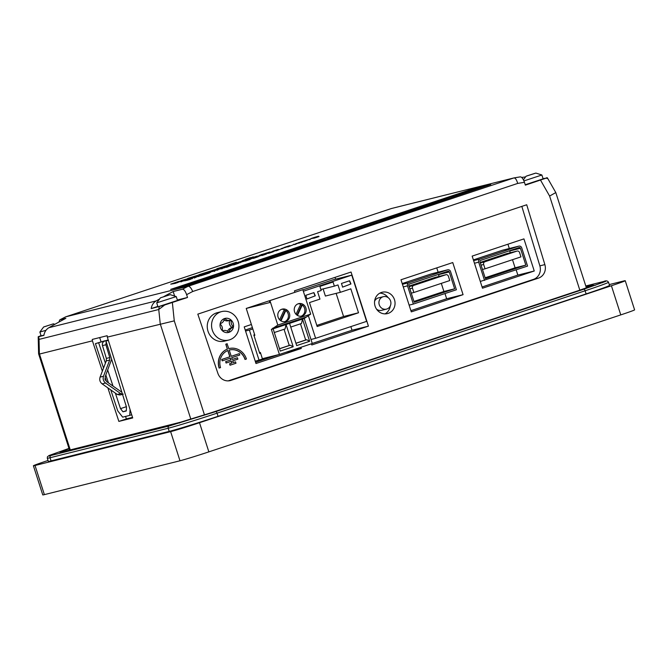 <?xml version="1.0" encoding="UTF-8"?>
<svg xmlns="http://www.w3.org/2000/svg" width="668" height="668" viewBox="0 0 668 668"><rect width="100%" height="100%" fill="white"/><g stroke="black" fill="none" stroke-linecap="round" stroke-linejoin="round"><path stroke-width="1" d="M197.811 314.135L526.718 204.767L544.863 264.603A11.005 10.229 -104 0 1 538.458 278.122L230.894 380.401A11.005 10.229 -104 0 1 230.193 380.601A11.005 10.229 -104 0 1 217.885 373.337L197.811 314.135M524.447 182.322A543.852 505.484 76 0 0 517.7 183.424C516.648 179.775 515.395 177.938 513.951 177.922L520.288 176.878C521.766 176.911 523.153 178.723 524.447 182.322L525.349 185.136L546.165 178.131L543.059 178.657M157.832 306.387L151.21 308.591L164.679 304.984L187.524 297.469L186.623 294.663C185.328 291.064 183.942 289.252 182.464 289.211A550.081 511.279 -104 0 1 188.184 286.246L65.756 316.816L59.761 319.872L58.926 322.051M38.218 337.348L39.036 339.394L38.736 336.672L43.921 335.378A11.005 10.229 -104 0 1 48.939 327.679A550.081 511.279 -104 0 1 65.873 318.319L59.953 319.797M151.21 308.591A11.005 10.229 -104 0 1 156.237 300.892A550.081 511.279 -104 0 1 159.619 298.947M163.777 296.617A550.081 511.279 -104 0 1 173.171 291.532L182.464 289.211M517.7 183.424L192.71 291.498C191.182 288.008 189.67 286.255 188.184 286.246L513.951 177.922L391.39 208.525M521.7 177.438A550.081 511.279 -104 0 1 525.582 176.911M38.31 336.689L41.04 335.662M38.218 337.449L38.61 353.856L39.487 354.048L70.215 449.748M159.234 306.587L158.75 309.501L39.036 339.394L39.387 354.057M231.637 327.22L233.474 326.761A7.239 6.73 76 0 0 231.412 320.348A7.239 6.73 76 0 0 231.003 319.955A5.586 5.185 -104 0 1 224.832 318.461A7.239 6.73 76 0 0 224.314 318.628A5.586 5.185 -104 0 1 220.198 323.546A7.239 6.73 76 0 0 220.098 324.114A5.586 5.185 -104 0 1 222.16 330.518A7.239 6.73 76 0 0 222.569 330.911A5.586 5.185 -104 0 1 228.74 332.405A7.239 6.73 76 0 0 228.999 332.33A7.239 6.73 76 0 0 229.249 332.238A5.586 5.185 -104 0 1 233.366 327.32A7.239 6.73 76 0 0 233.474 326.761A5.586 5.185 -104 0 1 231.412 320.348L229.575 320.807A5.586 5.185 76 0 0 231.637 327.22A7.239 6.73 -104 0 1 231.537 327.771M222.569 330.911A7.239 6.73 76 0 0 228.74 332.405M228.715 332.372L229.249 332.238A7.239 6.73 76 0 0 233.366 327.32M231.003 319.955A7.239 6.73 76 0 0 224.832 318.461M224.314 318.628A7.239 6.73 76 0 0 220.198 323.546L220.465 323.487M104.792 340.797L95.432 343.644L108.208 339.945M108.358 340.413L105.97 341.014L126.502 407.146L126.277 410.97L122.97 411.797L120.499 408.641L115.355 393.118M113.017 386.096L107.723 370.122M105.419 363.175L98.672 342.834M95.432 343.644L103.54 368.085M105.845 375.032L108.45 382.898M110.779 389.92L117.727 410.845L122.662 417.149L129.726 415.387L130.068 409.567M132.523 417.375L126.369 418.911L125.551 416.431M101.052 341.774L99.674 337.574M172.219 302.562L172.361 302.512A6.237 2.221 -119.8 0 0 172.361 302.512L174.273 320.857L107.323 337.115L132.707 417.951L118.862 421.408L107.857 387.874M105.377 380.309L104.868 378.773M102.363 371.149L92.418 340.839L39.487 354.048M92.418 340.839L92.259 339.428L107.181 335.703L107.323 337.115M438.4 274.423A1.102 1.019 -104 0 1 438.509 274.657L439.076 276.435M441.306 283.366L443.911 291.482L413.943 301.443M435.052 277.445A2.204 2.046 76 0 0 434.768 277.521L409.008 286.088M485.127 277.771L515.095 267.81L512.49 259.693M510.26 252.763L509.692 250.984A1.102 1.019 76 0 0 509.584 250.75M506.235 253.773A2.204 2.046 76 0 0 505.952 253.848L480.192 262.415M410.904 310.653L446.658 298.763L444.988 293.553M438.125 272.185L436.747 267.876M431.662 273.805A2.563 2.388 76 0 0 431.328 273.888L402.203 283.574M473.395 259.902L502.511 250.216A2.563 2.388 -104 0 1 502.845 250.133M482.087 286.981L517.842 275.091L516.172 269.88M509.308 248.513L507.93 244.212M312.265 343.452L352.011 330.234L350.85 326.602M335.62 279.174L335.035 277.362M308.315 315.588L315.613 338.317L366.607 321.366L351.769 275.141L332.739 279.892L302.871 289.82M65.748 316.816L391.515 208.483M579.824 290.162L549.614 196.05L555.801 192.576L547.852 178.657L546.165 178.131L546.624 177.763M549.614 196.05L540.512 180.093A6.237 2.288 -96.9 0 0 540.512 180.093L540.654 180.043M164.679 304.984L158.75 309.501L160.253 323.905L190.856 419.237M228.197 380.885L533.456 279.374A11.005 10.229 76 0 0 539.861 265.856L521.833 206.387M221.692 311.589L217.392 312.657A14.671 13.636 76 0 0 207.998 331.194A14.671 13.636 76 0 0 224.498 341.123L228.798 340.054A14.671 13.636 -104 0 1 212.023 329.124A14.671 13.636 -104 0 1 221.692 311.589A14.671 13.636 -104 0 1 238.342 322.009A14.671 13.636 -104 0 1 229.734 339.778A14.671 13.636 -104 0 1 228.798 340.054M300.909 347.285L301.285 348.462L255.986 363.526L244.221 326.877L251.393 324.498M375.082 306.153A11.005 10.229 -104 0 1 382.121 292.25A11.005 10.229 -104 0 1 394.704 300.45A11.005 10.229 -104 0 1 387.448 313.601A11.005 10.229 -104 0 1 375.082 306.153M472.167 256.103L523.937 238.885L534.25 270.999L482.48 288.209L472.167 256.103M400.984 279.767L452.754 262.557L463.066 294.663L411.296 311.881L400.984 279.767M294.88 292.275L294.429 290.864L351.051 272.035L368.427 326.143L311.797 344.972L311.422 343.795M368.427 326.143L352.011 330.234M463.066 294.663L446.658 298.763M534.25 270.999L517.842 275.091M385.01 313.885A11.005 10.229 76 0 0 390.229 306.053M388.116 297.611A11.005 10.229 76 0 0 379.833 293.152M383.365 296.667A6.421 5.962 76 0 0 379.257 304.775A6.421 5.962 76 0 0 386.471 309.125A6.421 5.962 76 0 0 390.705 301.452A6.421 5.962 76 0 0 383.365 296.667L378.505 297.878A6.421 5.962 76 0 0 374.581 301.326M376.527 309.134A6.421 5.962 76 0 0 381.612 310.336L386.471 309.125M301.285 348.462L285.57 352.387M255.585 362.298L278.715 354.608M245.231 330.034L252.404 327.646M260.603 353.197L259.769 353.472L253.823 334.977L254.667 334.693M260.587 353.138L259.727 353.355M268.235 357.23L255.243 361.229M259.084 360.269L249.389 330.075L245.548 331.036M249.389 330.075L252.813 328.94M336.138 293.369L343.569 316.507L316.807 325.408M358.516 312.774L317.166 326.527L309.476 302.587L319.964 299.097L317.584 291.699L321.191 290.505L319.88 286.397L333.048 282.021L334.367 286.121L337.975 284.927L340.346 292.317L350.834 288.835L358.516 312.774L343.569 316.507M334.367 286.121L320.874 289.494M323.112 288.935L325.391 296.049L340.346 292.317M351.769 275.141L303.33 291.248M315.613 338.317L310.987 339.478M350.95 283.967L349.589 280.752L341.473 283.449L342.626 287.123L350.95 283.967L342.542 287.131M315.296 295.824L313.927 292.609L305.819 295.306L306.971 298.98L315.296 295.824L306.888 298.988M313.785 292.659L315.071 295.882M349.447 280.802L350.725 284.025M525.833 265.129L520.43 248.304A1.102 1.019 76 0 0 519.12 247.577L480.618 260.378A1.102 1.019 76 0 0 479.983 261.756L485.385 278.573L525.833 265.129L515.095 267.81M484.542 280.401L478.689 262.182A2.563 2.388 -104 0 1 480.167 258.984L518.677 246.183A2.563 2.388 -104 0 1 521.725 247.87L527.57 266.089L480.309 281.453M454.649 288.801L414.202 302.245L408.799 285.42A1.102 1.019 -104 0 1 409.434 284.05L447.936 271.25A1.102 1.019 -104 0 1 449.247 271.976L454.649 288.801L443.911 291.482M413.35 304.074L456.386 289.762L450.541 271.542A2.563 2.388 76 0 0 447.485 269.855L408.983 282.656A2.563 2.388 76 0 0 407.505 285.854L413.35 304.074L409.125 305.126M485.043 268.82L520.957 256.879L519.57 252.546A2.204 2.046 76 0 0 516.957 251.101L484.926 261.756A2.204 2.046 76 0 0 483.657 264.495L485.043 268.82L482.463 269.463M413.859 292.492L449.773 280.552L448.387 276.218A2.204 2.046 76 0 0 445.773 274.773L413.734 285.428A2.204 2.046 76 0 0 412.465 288.167L413.859 292.492L411.279 293.135M48.021 460.477L47.236 460.736A23.288 0.61 -17.8 0 0 33.4 465.771L42.76 494.921A23.288 0.61 -17.8 0 0 44.38 494.629L179.984 460.778A23.288 0.61 -17.8 0 0 208.859 451.869L620.764 314.895A23.288 0.61 -17.8 0 0 634.6 309.86L625.24 280.71A23.288 0.61 -17.8 0 0 623.62 281.003L609.266 284.585M33.4 465.771A23.288 0.61 -17.8 0 0 35.028 465.487L170.624 431.637A23.288 0.61 -17.8 0 0 199.507 422.719L611.404 285.754A23.288 0.61 -17.8 0 0 625.24 280.71M586.12 293.912L585.11 290.772L217.05 413.166A1.837 0.676 -108.4 0 0 215.814 411.588L583.874 289.194A1.837 0.676 71.6 0 1 585.11 290.772A39.395 1.035 162.2 0 0 608.515 282.247L609.525 285.395A39.395 1.035 162.2 0 1 586.12 293.912L218.06 416.306A39.395 1.035 162.2 0 1 169.196 431.386L51.06 460.878A39.395 1.035 162.2 0 1 48.313 461.363L47.303 458.223A39.395 1.035 162.2 0 0 50.05 457.739L51.06 460.878M126.369 418.911L118.862 421.408M108.299 340.237L105.97 341.014M129.726 415.387L131.696 414.736M122.97 411.797L126.294 410.686M120.499 408.641L126.369 406.695M111.639 359.25L105.093 376.994L106.462 381.503L121.885 392.258M108.216 339.979L104.667 341.081C102.755 341.907 102.02 343.419 102.48 345.606L106.362 358.415L106.279 360.904L100.091 377.103C99.256 379.833 99.941 382.088 102.137 383.875L117.259 394.454L119.839 395.005L122.553 394.404M123.263 394.153L120.674 393.602L105.552 383.023C103.356 381.236 102.672 378.981 103.507 376.251L109.694 360.052L109.777 357.564L105.895 344.755L106.204 341.757M107.389 340.538L108.283 340.171M220.098 324.114A7.239 6.73 76 0 0 222.16 330.518M224.081 319.939A5.586 5.185 76 0 0 228.214 320.757L230.051 320.298M233.099 327.378L231.262 327.838A5.586 5.185 76 0 0 227.646 331.386M173.171 291.532L174.624 296.058M187.524 297.469L177.354 300.007M158.65 306.579L177.488 300.433L176.252 296.584L156.704 302.854L157.932 306.712L158.65 306.579M45.967 330.334L39.88 332.029L41.107 335.87L43.954 335.161M525.223 184.744L543.117 178.849L541.89 174.999L523.929 180.919M170.24 294.663L160.47 297.803L170.24 294.663L176.252 296.584M169.505 294.905L161.03 297.652L169.505 294.905M535.87 173.079L526.1 176.218L535.87 173.079L541.89 174.999M534.667 173.421L526.927 175.909L534.667 173.421M39.88 332.029L43.645 326.969L53.415 323.83L43.645 326.969M52.638 324.072L44.28 326.802L52.638 324.072M396.358 215.129L400.416 213.96L396.391 215.213M245.298 260.704L245.298 260.704C251.093 258.775 251.535 258.566 246.651 260.077L248.003 259.969M250.224 259.401L241.666 261.58L246.776 259.977M245.406 261.046C251.201 259.126 251.652 258.917 246.759 260.428M242.651 261.672L244.271 261.121M245.69 260.378L244.597 260.779C250.082 259.025 250.266 259.009 245.139 260.72C250.266 259.009 250.082 259.025 244.597 260.779L245.214 260.954M244.705 261.13L244.196 260.879M219.947 268.536L222.01 267.835M217.242 269.705L215.981 269.647M222.928 267.918L220.59 268.11M220.432 268.786L222.728 268.01M285.169 251.527L281.111 252.88L285.169 251.527M283.057 252.771L282.38 252.938M393.026 216.257L395.723 215.522C392.024 216.666 391.557 216.741 394.304 215.772C391.557 216.741 392.024 216.666 395.723 215.522L392.5 216.816M393.669 216.098L396.157 215.33L393.669 216.098M461.98 192.827L463.116 192.426M463.943 192.275L463.392 192.459M463.909 192.551L463.124 192.459C466.114 191.524 465.905 191.624 462.506 192.768L459.885 193.428L463.124 192.459C466.114 191.524 465.905 191.624 462.506 192.768L462.573 192.977M261.99 254.333L261.238 254.591L261.99 254.333M187.366 279.182L190.722 278.28L185.22 279.875L188.134 279.366M188.735 279.308L190.004 278.898M190.722 278.28L189.979 278.531M248.721 264.194L222.519 272.911L248.822 264.503M240.071 267.267L238.484 267.718M235.587 269.07L234.159 269.154M233.341 269.429L231.312 270.106M229.875 270.582L229.024 270.866M253.314 263.025L222.06 273.053L239.227 267.075L253.389 263.267M244.88 265.914L253.79 263.167L240.864 267.551M230.468 271.008L222.06 273.053M260.027 255.468L261.856 254.55L259.727 255.251C262.432 254.399 262.499 254.399 259.919 255.243L259.994 255.477M262.716 254.7L261.856 254.55M259.159 255.385L261.013 254.817M258.491 255.986L259.351 255.694M259.819 255.535L259.727 255.251C262.432 254.399 262.499 254.399 259.919 255.243M346.734 231.629L350.717 230.485L346.767 231.721M341.899 232.664L338.05 233.942L341.899 232.664M340.012 233.7L338.409 234.226M273.554 255.418L269.872 256.662L273.554 255.418M275.517 254.9L271.116 256.737M270.59 256.42L274.832 255.126L270.59 256.42M228.114 265.229L216.866 268.728L228.139 265.313M218.995 268.578L219.881 268.352M203.84 279.433L198.012 281.37L203.84 279.433M198.145 281.337L203.965 279.399M327.053 237.699L328.197 237.299C331.194 236.389 330.986 236.497 327.579 237.641L324.957 238.301L328.197 237.324C331.194 236.389 330.986 236.497 327.579 237.641L324.957 238.301M328.472 237.324L329.015 237.14M328.314 237.674C331.303 236.739 331.103 236.839 327.696 237.992M328.99 237.424L328.197 237.324M295.991 243.611L297.895 243.069L296.016 243.686M295.256 243.979L302.312 241.749L295.256 243.979M295.365 244.329L298.613 242.86M298.721 243.21L301.184 242.125M301.301 242.476L302.312 241.749M294.563 244.329L293.561 244.313M294.671 244.68L295.615 243.979M242.818 260.904L242.083 261.071M244.112 260.378C240.455 261.606 240.856 261.522 245.298 260.128L241.407 261.681M317.233 241.515L313.492 242.1L316.933 241.173M316.732 241.557L315.271 241.95M435.361 202.688L433.908 203.172L435.361 202.688M218.052 269.463L221.726 268.553M221.834 268.895L222.728 268.219M216.766 269.939L215.956 270.181M216.875 270.289L218.16 269.814M262.95 254.809L265.079 254.065M261.029 255.285L262.916 254.625M257.681 256.403L261.839 255.209C267.442 253.322 267.801 253.147 262.908 254.675L265.021 253.581L262.198 254.341L264.311 253.815M258.558 256.403L261.839 255.209M266.423 254.024L257.631 256.261M261.948 255.56C267.551 253.673 267.91 253.498 263.025 255.026M228.072 265.613L227.32 265.864L228.072 265.613M303.873 245.757L283.483 252.537L303.948 245.999M304.065 245.682L308.416 244.972L283.14 253.03L304.065 245.682M308.299 244.63L287.382 251.97M287.273 251.619L283.032 252.679M469.487 190.973L472.309 190.046L470.614 190.873M469.855 190.731L468.752 191.257M249.657 257.831L245.899 259.476L253.297 256.863L242.15 260.779M250.817 257.756L245.064 260.061L250.634 257.681M243.979 260.286L245.031 259.961M245.49 259.301L250.609 257.597M246.008 259.827L247.761 259.259M253.356 257.372L256.821 256.195C251.945 257.798 255.877 256.654 257.481 256.078L253.564 257.222M226.402 266.991L229.283 266.215M226.519 267.342L232.097 265.104M227.254 266.674L223.362 267.709C228.072 266.081 228.94 265.881 225.976 267.1L228.064 266.223M223.362 267.709L222.686 267.901M223.479 268.06L226.009 267.192M200.467 274.832L201.878 274.481L200.5 274.94M202.153 274.414L198.947 275.45L202.237 274.682M199.264 275.375L195.423 276.661M199.373 275.725L199.949 275.917M239.261 266.95L235.311 268.102L239.211 266.808M458.741 193.904L456.687 194.53M460.962 193.636L458.156 194.446M460.135 193.52L459.492 193.753M456.102 195.098L456.444 194.572M352.462 229.149L348.42 230.493L352.462 229.149M354.341 228.74L355.084 228.498M354.457 229.091L351.735 229.892M233.758 263.793L236.581 263.033L233.758 263.793L234.209 264.06M235.988 263.618L236.581 263.033M224.381 272.277L223.212 272.177L226.352 271.116L223.922 271.951M228.748 270.557L226.31 271.108M227.187 270.816L232.881 269.129L228.723 270.507M346.158 231.98L345.581 232.172M344.27 232.506L345.272 232.155M346.007 232.305L345.314 232.172C348.078 231.312 347.936 231.395 344.888 232.422C347.936 231.395 348.078 231.312 345.314 232.172L342.266 233.074L344.913 232.481M186.923 279.976L191.19 278.656L187.04 279.959M185.938 280.109L190.43 278.957L185.938 280.109L185.003 280.894M192.484 278.598L186.005 280.184M186.055 280.46L190.547 279.308L186.472 280.476M202.037 275.4L209.41 273.012L204.5 274.097L207.965 273.087C202.404 275.041 197.127 276.276 205.535 273.638L199.841 275.567M201.01 275.191L205.577 273.738M205.46 273.63C194.78 277.003 201.845 275.308 209.301 272.669M332.564 235.954L335.344 235.412L330.376 236.965M333.198 235.554L329.257 236.864L332.397 236.004C334.91 235.203 334.977 235.119 332.589 235.754C334.977 235.119 334.91 235.203 332.397 236.004M267.083 257.639L268.227 257.238M267.567 257.597L271.141 256.796L268.177 257.305M271.024 256.445L270.348 256.671M270.465 257.021L268.553 257.197M267.676 257.948L265.054 258.599M269.037 257.364L268.235 257.272M181.145 280.61L189.829 278.13L181.203 280.81M183.09 280.502L184.059 280.259M276.16 250.45L279.032 249.665M276.268 250.801L281.846 248.554M277.011 250.133C279.934 248.913 278.414 249.323 272.444 251.352L273.12 251.168C277.821 249.54 278.69 249.331 275.734 250.558L277.821 249.682M273.346 251.469L275.759 250.65M233.558 263.785L232.806 264.044L233.558 263.785M298.654 247.035L301.819 246.241L298.654 247.035M297.886 247.736L298.187 247.177M306.412 244.53L307.597 244.187L306.428 244.58M310.319 243.377L309.635 243.611M309.743 243.962L308.031 244.062M308.148 244.413L306.094 245.098M305.026 245.306L306.22 244.747M233.842 268.619L235.128 268.302L233.875 268.72M236.539 267.826L232.681 269.112L236.539 267.826M231.103 269.697L232.681 269.112M239.695 262.833L242.593 261.489M209.643 271.801L213.693 270.59L209.643 271.801M212.207 270.924C208.383 272.143 208.024 272.327 211.121 271.475C214.946 270.256 215.313 270.072 212.207 270.924L214.478 270.34L212.967 271.275M208.975 272.402L211.197 271.717M279.675 253.356L282.305 252.696L279.675 253.356M281.662 252.913L282.305 252.696M281.779 253.256L279.149 253.915M393.302 216.323L386.555 218.352L393.31 216.349M401.259 213.376L380.877 220.148L401.359 213.668M401.46 213.301L405.81 212.591L380.535 220.64L401.46 213.301M405.693 212.24L384.776 219.58M384.668 219.238L380.426 220.29M221.033 273.045L222.469 272.536M222.077 273.103L217.501 274.022L220.24 273.721M217.501 274.022C223.705 272.035 224.582 271.818 220.131 273.371L223.296 272.653M463.734 192.743L466.448 192C462.707 193.161 462.239 193.236 465.053 192.242C462.239 193.236 462.707 193.161 466.448 192L463.2 193.302M464.377 192.584L466.899 191.808L464.377 192.584M294.179 249.289L287.666 251.235L294.187 249.314M178.03 282.263L187.14 279.474L180.919 281.545M181.036 281.888L181.629 281.303M181.713 281.579L183.617 280.644M183.725 280.994L184.477 280.36M184.543 280.56L185.119 280.418M229.274 270.381L230.41 269.814M231.178 269.955L230.001 270.064M210.554 271.959L214.228 271.041M214.336 271.392L215.23 270.707M208.566 273.02L209.259 272.435M209.376 272.786L210.662 272.31M338.86 234.284L354.332 229.233L338.86 234.284M338.275 234.393L347.986 231.888L354.332 229.233M353.422 229.45L338.626 234.276L353.422 229.45M199.006 274.673L218.954 268.444L199.097 274.974M201.794 274.348L203.556 273.913M212.265 270.907L216.04 269.805M287.708 246.609L290.588 245.824M287.816 246.96L293.402 244.713M288.559 246.292C291.49 245.072 289.962 245.482 283.992 247.511L284.668 247.327C289.378 245.699 290.246 245.49 287.282 246.717L289.369 245.832M284.902 247.628L287.315 246.809M195.624 276.986L197.528 276.443L195.649 277.07M194.889 277.354L201.945 275.124L194.889 277.354M194.998 277.704L198.246 276.235M198.354 276.585L200.817 275.5M200.934 275.851L201.945 275.124M194.196 277.704L193.194 277.688M194.304 278.055L195.248 277.354M312.582 242.409L308.516 243.762L312.582 242.409M314.461 242L315.204 241.758M314.578 242.35L311.831 243.16M311.146 243.11L311.747 242.901M311.255 243.453L310.411 243.67M254.85 257.506L257.305 256.621M249.097 259.101L253.297 258.048C260.136 255.727 260.002 255.66 252.913 257.84L249.156 259.293M250.158 259.209L253.297 258.048C260.136 255.727 260.002 255.66 252.913 257.84M253.406 258.399C260.244 256.078 260.119 256.003 253.022 258.182M223.588 267.233L228.823 265.613L223.688 267.551M223.696 267.584L222.861 267.417M292.008 249.448L286.605 251.051L292.008 249.448M390.822 216.49L391.957 216.09M392.233 216.123L392.784 215.939M392.751 216.223L391.966 216.123C394.955 215.188 394.746 215.288 391.348 216.44L388.726 217.092L391.966 216.123C394.955 215.188 394.746 215.288 391.348 216.44L391.415 216.641M300.5 247.001L304.441 245.874L300.558 247.193M237.432 357.731L232.255 359.451L231.696 357.706L239.787 355.017L239.336 353.623L231.245 356.303L229.233 350.049A13.936 12.951 -104 0 1 229.466 349.99A13.936 12.951 -104 0 1 245.139 359.417L246.434 358.992A15.406 14.312 76 0 0 229.107 348.562A15.406 14.312 76 0 0 228.79 348.654L227.078 343.778L225.784 344.212L227.362 349.113A15.406 14.312 76 0 0 219.121 368.06L220.549 367.6A13.936 12.951 -104 0 1 227.938 350.483L229.951 356.745L221.734 359.467L222.185 360.862L230.402 358.14L230.961 359.885L225.65 361.639L226.101 363.033L231.412 361.279L231.971 363.025L229.575 363.809L230.026 365.212L235.979 363.242L235.528 361.847L233.266 362.59L232.706 360.854L237.883 359.134L237.432 357.731L232.255 359.442M245.139 359.417L245.006 359.451A13.936 12.951 -104 0 0 229.4 350.007M227.212 343.744L225.784 344.212M225.918 344.179L227.362 349.113M227.496 349.08A15.406 14.312 76 0 0 219.254 368.026M227.813 350.533L229.825 356.779M229.951 356.745L221.734 359.467M221.868 359.434L222.31 360.829M230.276 358.182L230.827 359.918M230.961 359.885L225.65 361.639M225.784 361.605L226.235 363M231.278 361.321L231.838 363.058M231.971 363.025L229.575 363.809M229.709 363.776L230.151 365.179M235.528 361.847L233.266 362.599M239.336 353.623L231.245 356.311M237.123 268.227L237.766 268.027M238.008 268.035L237.407 268.21L237.992 267.968M237.332 268.177L235.612 268.661L237.332 268.177L236.731 268.803M240.705 267.526L239.211 267.91M235.612 268.661L236.439 268.578M236.839 268.461L229.867 270.557L236.848 268.486M347.026 230.986L343.369 232.222L347.026 230.986M344.078 231.98L348.295 230.694L344.078 231.98M292.901 249.531L296.851 248.396L292.943 249.648M382.614 219.313L385.394 218.77M380.434 220.315L379.315 220.223L382.455 219.363C384.96 218.553 385.027 218.478 382.639 219.112C385.027 218.478 384.96 218.553 382.455 219.363M383.24 218.912L379.315 220.223M178.473 281.504L170.732 284.142L173.713 283.675M179.483 281.478L173.638 283.424L174.69 283.541L182.097 280.543L175.333 282.664L179.45 281.353M174.231 282.998L179.425 281.261M174.69 283.541L178.089 282.43M182.422 280.952L183.024 280.318M269.805 252.245L265.655 253.239M266.991 252.888L265.004 253.832M267.851 252.613L269.73 251.995M193.695 277.679L190.697 278.055L195.448 276.944M195.348 277.011L189.871 278.264M205.051 278.94L194.572 282.422L205.051 278.94M204.057 279.667L205.185 278.907M198.104 281.645L194.697 282.389M236.405 262.232L228.122 264.987L236.447 262.365M235.587 263.15L236.889 262.758M240.956 261.881C235.887 263.267 235.445 263.885 241.591 261.739L241.474 261.388C235.336 263.534 235.779 262.925 240.847 261.53C235.779 262.925 235.336 263.534 241.474 261.388L237.608 262.616L241.323 261.397M228.281 265.622L231.103 264.854L228.314 265.739M228.389 265.964L230.51 265.438M236.313 268.962L230.385 270.732L236.313 268.962M472.769 189.595L452.386 196.375L472.869 189.896M472.961 189.52L477.319 188.81L452.044 196.86L472.961 189.52M477.202 188.459L456.286 195.808M456.169 195.457L451.935 196.509M298.346 242.726L310.812 238.927L298.396 242.868M302.387 241.983L304.558 241.006M304.675 241.357L305.902 240.555M305.961 240.722L309.476 239.369M309.585 239.72L310.812 238.927M251.402 258.082L252.921 257.556M250.082 258.416L251.435 257.94M249.106 259.126L247.711 259.092L250.6 258.374C254.591 257.03 254.867 256.896 251.41 257.982L252.345 258.023M253.907 257.623L247.711 259.092M485.753 186.138L472.051 189.186L171.133 289.252L189.378 284.693L490.304 184.627L472.051 189.186M490.755 184.485L472.243 189.111L170.682 289.386L189.303 285.119L490.755 184.485L189.303 285.119M170.682 289.386L189.186 284.768M472.167 189.528L465.329 192.192M450.524 196.726L394.17 215.856M379.366 220.39L354.733 228.581M343.41 232.347L342.55 232.631M325.007 238.468L317.534 240.956M304.967 245.131L302.688 245.891M297.794 247.519L294.73 248.538M260.946 259.769L240.505 266.565M217.559 274.197L175.801 288.083M434.901 202.805L430.167 204.107L434.901 202.805M242.876 266.256L240.054 267.208L242.876 266.256M240.722 267L244.254 265.947L240.722 267M268.494 252.988L268.494 252.988C274.289 251.059 274.74 250.859 269.847 252.362L271.2 252.254M273.421 251.694L264.862 253.865L269.981 252.262M268.603 253.339C274.398 251.41 274.849 251.201 269.955 252.713M266.348 253.782L267.467 253.406M268.895 252.663L267.793 253.063C273.279 251.31 273.462 251.293 268.336 253.005C273.462 251.293 273.279 251.31 267.793 253.063L268.411 253.239M267.901 253.414L267.392 253.164M231.103 264.703L233.666 264.002L230.084 265.021L231.211 265.046M231.554 264.528L232.097 264.344M230.435 265.229L230.844 264.762M294.087 248.563L290.213 249.849L294.087 248.563M387.582 217.568L385.528 218.194M389.803 217.3L386.997 218.102M388.976 217.184L388.333 217.417M384.943 218.77L385.286 218.236M298.437 247.753L299.481 247.385M298.462 247.77L300.241 247.536M233.742 264.545L233.742 264.545C239.536 262.616 239.987 262.407 235.094 263.918L236.447 263.81M238.668 263.242L230.109 265.421L235.228 263.818M233.858 264.895C239.653 262.967 240.096 262.758 235.203 264.269M232.113 265.163L232.714 264.962M234.142 264.219L233.04 264.62C238.534 262.866 238.71 262.85 233.591 264.561C238.71 262.85 238.534 262.866 233.04 264.62L233.666 264.795M233.157 264.971L232.639 264.72M204.308 273.579L208.358 272.369L204.308 273.579M206.871 272.703C203.047 273.922 202.688 274.097 205.786 273.245C209.61 272.026 209.977 271.851 206.871 272.703L209.259 272.461M203.64 274.172L205.894 273.596C209.727 272.377 210.086 272.193 206.988 273.045M277.888 253.949L274.966 254.917L277.888 253.949M278.314 254.308L279.199 253.631M277.596 254.266L278.23 254.049M277.704 254.617L275.082 255.268M262.683 254.591L263.167 254.475M264.419 254.157L265.129 253.924M240.589 267.467L235.854 269.045L240.589 267.467M312.039 238.242L317.818 236.522L312.039 238.242M315.638 237.015C310.228 238.735 309.76 238.977 314.219 237.75C319.63 236.038 320.106 235.787 315.638 237.015L319.045 236.514M314.327 238.1L310.937 238.593L314.327 238.1C319.747 236.38 320.214 236.138 315.747 237.357M463.984 192.818L457.162 194.872L463.993 192.843M256.545 256.378L255.326 256.737M256.821 256.195C251.945 257.798 255.877 256.654 257.481 256.078L258.015 256.27M253.681 257.572L254.099 257.063M337.824 234.017L333.975 235.295L337.824 234.017M338.309 234.46L335.82 234.702M335.937 235.052L335.294 235.261M453.856 195.624L456.553 195.106M451.952 196.567L450.474 196.559L453.614 195.699C456.119 194.889 456.186 194.805 453.797 195.448C456.186 194.805 456.119 194.889 453.614 195.699M454.399 195.248L450.474 196.559M198.864 274.957L187.741 278.414L198.889 275.041M206.721 278.631L212.474 276.569L194.246 282.088L189.503 284.209L212.474 276.569M205.268 279.174L206.621 278.339M190.898 283.558L194.655 282.698M188.593 284.368L189.829 284.1M189.862 284.217L190.973 283.8M263.058 258.984L264.277 258.558M263.042 259.009L264.996 258.324L264.236 259M263.518 258.942L264.152 258.733M263.626 259.293L260.887 259.601M281.462 248.529L284.844 247.436L281.504 248.646M281.579 248.88L281.838 248.438M281.946 248.788L284.844 247.436M305.184 245.072L299.782 246.667L305.184 245.072M430.259 204.391L443.494 200.058L429.975 204.091M429.324 204.258L445.222 199.507L426.543 205.719L429.324 204.258M281.579 309.317A6.421 5.962 -104 0 1 284.284 309.651L279.6 319.763M259.493 352.62L260.353 352.412L262.365 358.691L279.408 354.441L271.375 329.424L273.12 328.84L280.259 351.067L293.202 346.759L286.063 324.539L304.249 318.494L310.678 314.119L302.829 289.687L269.296 300.784L269.864 302.529L246.233 308.432L279.433 297.419M279.408 354.441L312.282 343.502L304.249 318.494M289.561 323.379L296.692 345.598L309.635 341.298L302.504 319.07L301.51 323.479L290.747 327.061M271.375 329.424L277.796 325.057L310.678 314.119M277.796 325.057L269.955 300.617L302.829 289.687M289.436 313.459A6.421 5.962 76 0 0 285.595 309.317A6.421 5.962 76 0 0 282.222 309.117A6.421 5.962 76 0 0 277.988 316.782A6.421 5.962 76 0 0 285.328 321.567A6.421 5.962 76 0 0 289.436 313.459M305.877 307.99A6.421 5.962 76 0 0 302.036 303.856A6.421 5.962 76 0 0 298.663 303.648A6.421 5.962 76 0 0 294.429 311.321A6.421 5.962 76 0 0 301.769 316.098A6.421 5.962 76 0 0 305.877 307.99M272.719 328.205L305.593 317.275M273.12 328.84L286.063 324.539L285.069 328.948L274.306 332.53M269.955 300.617L269.296 300.784M246.233 308.432L254.859 335.303L253.999 335.52M284.117 310.019A6.421 5.962 76 0 1 285.169 310.662L285.829 310.503A6.421 5.962 -104 0 1 288.417 316.582A6.421 5.962 -104 0 1 284.668 321.692M281.011 320.907L285.829 310.503M293.202 346.759L290.288 345.206L289.244 345.465L284.05 329.291M289.244 345.465L279.5 348.704M290.288 345.206L279.525 348.779M285.169 310.662L280.56 320.615M298.011 303.848A6.421 5.962 -104 0 1 300.725 304.182L296.033 314.302M300.55 304.55A6.421 5.962 76 0 1 301.602 305.201L302.262 305.034A6.421 5.962 -104 0 1 304.858 311.121A6.421 5.962 -104 0 1 301.101 316.223M297.444 315.438L302.262 305.034M309.635 341.298L306.729 339.736L305.677 339.995L300.483 323.821M305.677 339.995L295.941 343.235M306.729 339.736L295.966 343.319M301.602 305.201L297.001 315.146M192.71 291.498A543.852 505.484 76 0 0 186.623 294.663M174.273 320.857L204.483 414.945M48.939 327.679L156.237 300.892M514.068 177.897A550.081 511.279 -104 0 1 520.288 176.878M539.861 265.856L544.863 264.603M533.456 279.374L538.458 278.122M229.483 380.752L230.894 380.401M520.43 248.304L509.692 250.984M478.689 262.182L474.464 263.234M480.167 258.984L473.62 260.62M518.677 246.183L502.511 250.216M449.247 271.976L438.509 274.657M447.485 269.855L431.328 273.888M408.983 282.656L402.437 284.292M407.505 285.854L403.28 286.906M516.957 251.101L505.952 253.848M484.926 261.756L480.35 262.891M483.657 264.495L481.069 265.138M445.773 274.773L434.768 277.521M413.734 285.428L409.167 286.564M412.465 288.167L409.885 288.81M199.507 422.719L208.859 451.869M170.624 431.637L179.984 460.778M35.028 465.487L44.38 494.629M611.404 285.754L620.764 314.895M169.196 431.386L168.194 428.246A39.395 1.035 162.2 0 0 217.05 413.166L218.06 416.306M215.814 411.588L169.363 425.925A1.837 1.703 -104 0 0 168.194 428.246L50.05 457.739A1.837 1.703 -104 0 1 51.227 455.417L49.156 455.868M211.731 412.941A1.837 0.676 -108.4 0 0 211.238 412.732L180.636 422.176L61.815 452.036M211.238 412.732L579.298 290.338A1.837 0.676 71.6 0 1 579.791 290.555M591.339 286.163A1.837 1.703 -104 0 1 592.424 285.244L595.639 285.203M179.567 423.053A1.837 1.703 -104 0 1 180.636 422.176M61.297 452.904A1.837 1.703 -104 0 1 62.5 451.668M602.503 282.723A1.837 1.703 -104 0 1 603.705 281.495C605.926 280.46 607.538 280.71 608.515 282.247M119.839 395.005L122.528 394.337M117.259 394.454L120.674 393.602M102.137 383.875L105.552 383.023M100.091 377.103L103.507 376.251M106.279 360.904L109.694 360.052M106.362 358.415L109.777 357.564M102.48 345.606L105.895 344.755M104.667 341.081L108.082 340.229M38.226 336.755L38.218 337.423M65.698 316.832L391.448 208.508M586.412 287.925L555.801 192.576M69.464 449.931L38.61 353.856M59.761 319.872L65.581 316.874M547.201 177.663L547.852 178.657M518.836 246.133L502.678 250.166M447.652 269.805L431.495 273.838M517.099 251.059L506.094 253.807M445.907 274.732L434.91 277.479M579.298 290.338L593.535 285.261M586.061 286.831L592.424 285.244M69.088 448.771L61.272 451.635L59.419 453.372M583.874 289.194L605.634 281.412M585.786 285.971L603.705 281.495M169.363 425.925L51.227 455.417M68.971 448.403L49.156 455.476L47.445 456.753L47.303 458.223M222.469 330.827L223.513 330.568M53.415 323.83L54.876 324.297M526.1 176.218L523.411 179.826M160.47 297.803L156.704 302.854"/></g></svg>
